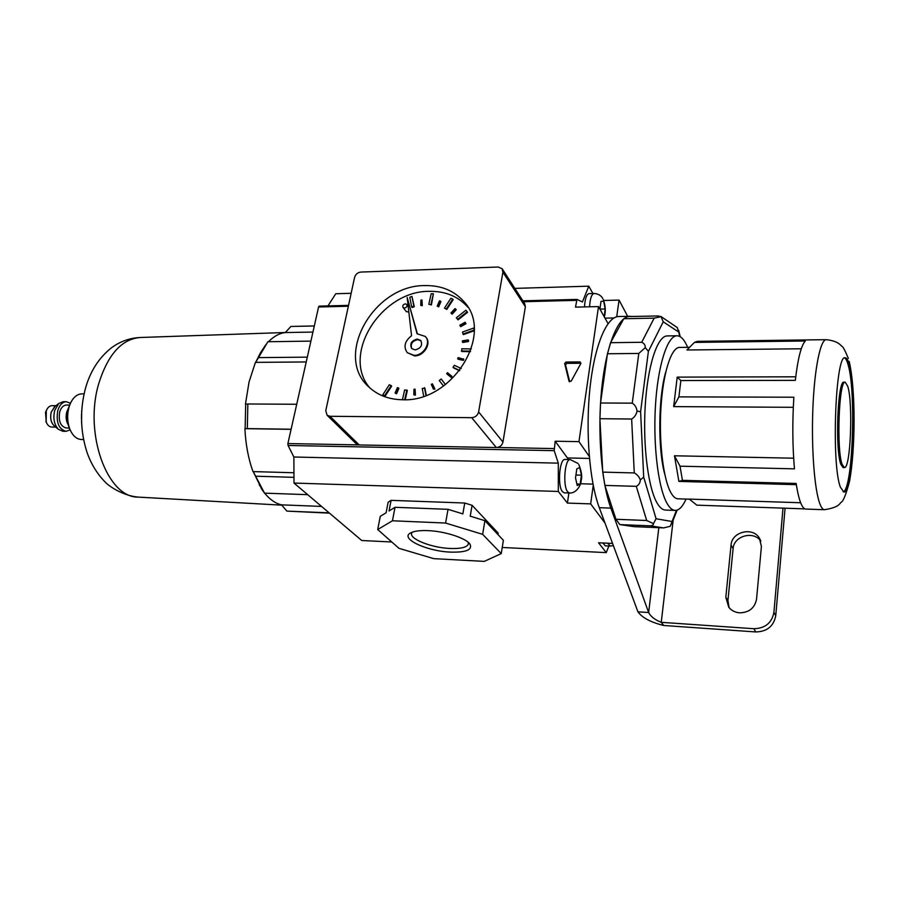 <?xml version="1.0" encoding="UTF-8"?>
<svg xmlns="http://www.w3.org/2000/svg" width="899" height="899" viewBox="0 0 899 899"><rect width="100%" height="100%" fill="white"/><g stroke="black" fill="none" stroke-linecap="round" stroke-linejoin="round"><path stroke-width="1.35" d="M739.708 612.848C749.17 612.556 754.789 607.982 756.553 599.116L761.408 546.435L759.329 538.029C752.62 526.544 731.696 531.826 731.056 545.052L725.819 597.251L728.752 607.23C731.516 610.601 735.168 612.466 739.708 612.848M785.074 508.205L775.758 615.68C773.702 626.232 767.049 631.649 755.789 631.941L663.743 625.49C650.741 622.288 642.133 617.737 637.942 611.814L648.651 612.522C650.618 616.467 654.809 619.737 661.248 622.322L663.743 625.49M760.835 541.176C753.744 530.365 733.73 535.86 733.101 548.693L727.932 600.611L729.078 607.634M755.789 631.941L753.834 628.716L661.248 622.322L673.16 520.139M753.834 628.716C765.15 628.412 771.848 622.962 773.915 612.354L775.758 615.68M783.007 508.126L773.915 612.354M631.885 316.493L629.817 316.279C618.141 316.347 606.184 345.238 601.734 388.357C597.262 431.408 601.274 481.976 610.859 508.115L648.651 612.522L658.832 527.679M629.817 316.279L618.624 316.515C606.69 316.583 594.475 345.373 589.946 388.357C585.384 431.25 589.497 481.639 599.296 507.699L637.942 611.814M697.388 341.35L694.421 342.407L805.324 341.002C801.2 345.385 797.863 358.499 795.323 380.367L680.846 380.547L678.902 396.875L793.851 397.223C792.3 422.35 792.502 446.23 794.458 468.851L680.015 466.188L682.431 480.347L796.166 483.46C797.514 492.337 799.087 498.979 800.919 503.395C802.481 507.126 804.111 509.014 805.785 509.07L824.507 509.711C822.933 509.666 821.416 507.766 819.955 504.024C814.516 490.303 811.269 448.477 812.865 408.663C814.415 368.781 820.394 339.474 826.215 339.676L697.388 341.35M849.308 364.589C848.049 360.083 846.689 357.813 845.217 357.78C835.441 353.307 831.159 464.614 840.453 487.28L843.858 492.011C853.645 494.27 857.803 391.942 849.308 364.589M843.217 491.843C852.746 489.697 856.331 391.121 848.06 364.601C846.993 360.78 845.835 358.555 844.599 357.937M847.746 386.289L845.217 382.21C839.003 379.614 836.295 449.331 842.116 464.345L844.363 467.581C850.566 469.278 853.241 403.19 847.746 386.289M845.217 382.21L843.959 382.21C837.711 379.614 834.991 449.309 840.835 464.322L843.093 467.559L844.363 467.581M665.799 371.804C658.259 397.234 657.72 448.534 664.721 474.133M687.634 347.329L686.645 345.115C683.678 338.912 680.464 335.799 676.992 335.776C667.373 335.619 657.697 365.736 655.393 406.696C653.034 447.601 658.697 490.517 667.766 504.575C670.171 508.373 672.666 510.317 675.239 510.407C679.093 510.385 682.701 506.609 686.049 499.08M676.992 335.776L667.227 335.923C657.394 335.776 647.516 365.792 645.179 406.64C642.763 447.41 648.561 490.202 657.832 504.238C660.293 508.025 662.844 509.958 665.474 510.048L675.239 510.407M689.387 499.181L677.981 498.81C675.722 498.743 673.531 497.001 671.418 493.573C663.619 481.134 658.832 443.96 660.889 408.685C662.889 373.366 671.193 347.284 679.509 347.419L689.511 347.306M793.648 458.198L674.475 455.782L678.891 481.414L796.357 484.673M795.727 376.805L677.205 377.119L673.666 406.606L793.3 407.314M687.566 349.34L686.982 349.981L801.279 348.778M650.303 525.848C652.607 525.522 653.652 524.78 653.438 523.634L646.684 520.499L636.278 486.337C638.818 485.067 640.167 482.932 640.324 479.942C639.256 476.852 637.234 474.515 634.267 472.93L631.649 419.024C634.492 417.327 636.29 414.686 637.031 411.09C636.548 407.483 634.952 404.842 632.255 403.157L638.796 353.453L645.291 347.598C645.325 345.092 644.145 343.317 641.717 342.283L654.169 318.134L661.012 316.684L658.012 315.954L627.862 316.572L623.771 318.74L610.556 342.688L607.454 353.757L600.543 402.999L599.914 418.709L602.735 472.121L604.881 485.415L615.961 519.285L619.804 524.589L650.303 525.848L663.597 527.882L670.238 526.32L676.43 510.306M619.804 524.589L633.952 526.645L663.597 527.882M615.961 519.285L646.684 520.499M602.735 472.121L634.267 472.93M604.881 485.415L636.278 486.337M599.914 418.709L631.649 419.024M600.543 402.999L632.255 403.157M610.556 342.688L641.717 342.283M607.454 353.757L638.796 353.453M623.771 318.74L654.169 318.134M660.866 316.437L677.295 327.596L678.689 332.034L663.248 321.808L661.012 316.684M804.942 508.89L696.849 505.159L689.286 499.102L800.661 502.755M678.902 396.875L673.666 406.606M677.205 377.119L680.846 380.547M694.421 342.407L686.982 349.981M682.431 480.347L678.891 481.414M674.475 455.782L680.015 466.188M663.248 321.808L648.393 351.374L645.291 347.598M653.438 523.634L656.079 518.757L671.991 521.499M648.393 351.374L640.605 411.72L637.031 411.09M640.324 479.942L643.695 477.099L656.079 518.757M421.103 340.946L417.687 339.62C412.225 340.957 410.247 343.957 411.753 348.621C410.247 343.957 412.225 340.957 417.687 339.62L421.103 340.946M417.237 339.08C411.382 340.687 409.539 343.856 411.708 348.587L415.124 349.913C420.968 348.329 422.833 345.171 420.698 340.44L417.237 339.08M407.168 297.468L411.551 335.743C404.685 341.171 403.269 346.823 407.292 352.723L414.068 355.363C423.687 355.712 431.531 342.418 425.261 336.44L417.08 333.765L407.168 297.468L417.372 333.731M407.123 352.554L414.518 355.903C424.002 356.251 431.846 343.261 425.868 337.181M404.483 308.087C406.753 307.458 407.494 306.222 406.708 304.39L405.325 303.862C403.044 304.491 402.303 305.727 403.112 307.548L404.483 308.087M406.326 311.582L408.831 312.043M424.924 285.579C373.512 284.927 333.271 356.409 369.163 387.255C377.962 395.358 389.11 399.527 402.595 399.752C452.703 402.381 494.855 333.405 463.805 301.513C454.074 290.591 441.106 285.286 424.924 285.579M467.828 307.143C458.142 296.344 445.275 291.074 429.25 291.332C381.3 290.782 341.137 354.42 369.624 387.683M414.282 306.705L411.956 296.434L409.787 297.221L411.663 306.941L413.843 306.143L414.282 306.705L412.102 307.503L411.663 306.941M431.419 304.885L433.363 293.771L431.194 293.771L428.812 304.312L431.419 304.885L428.812 304.312M446.781 309.458L453.163 299.659L452.748 299.086L450.893 298.266L444.499 308.065L446.781 309.458L444.499 308.065M458.018 319.864L467.57 312.324L467.154 311.762L465.896 310.222L456.355 317.763L458.018 319.864L456.355 317.763M474.2 329.911L473.784 328.011L462.491 332.046L463.333 334.619L474.211 330.753M471.323 348.936L461.805 348.756L461.76 351.498L470.368 351.666M461.243 368.545L454.332 365.286L453.029 367.309L453.456 367.848L459.58 370.736M441.184 378.996L445.511 384.592L441.184 378.996L439.251 380.524L443.522 386.053M426.283 395.313L424.924 388.199L422.227 388.458L423.71 396.234M405.247 399.707L407.337 390.503L404.662 389.908L402.426 399.752M385.098 396.178L391.638 386.154L391.177 385.637L389.346 384.738L382.817 394.751L385.098 396.178L384.637 395.672L391.177 385.637M422.294 305.694L421.979 299.951L420.878 300.154L420.754 305.334L422.294 305.694L420.754 305.334M438.667 306.862L440.892 301.671L440.476 301.098L439.442 300.884L437.206 306.087L438.667 306.862L437.206 306.087M452.163 314.178L456.209 309.762L455.793 309.189L455.006 308.593L450.95 313.021L452.163 314.178L450.95 313.021M460.67 326.663L465.974 323.719L465.131 322.247L459.827 325.202L460.67 326.663M462.771 342.485L468.536 341.508L468.548 340.429L468.132 339.878L462.367 340.856L462.771 342.485M458.041 359.195L463.356 360.398L463.817 359.319L458.063 357.566L458.041 359.195M447.129 374.141L451.152 377.355L451.983 376.445L447.522 372.703L446.691 373.602L447.129 374.141M434.936 389.065L432.385 383.806L431.318 384.401L433.419 389.132L434.936 389.065L432.385 383.806M415.417 395.133L415.102 389.132L413.967 389.312L413.821 394.796L415.417 395.133L415.102 389.132M396.56 393.784L398.875 388.413L398.414 387.896L397.392 387.649L395.077 393.02L396.56 393.784L396.099 393.279L398.414 387.896M498.125 267.025L360.937 272.06C357.701 272.476 355.588 274.251 354.599 277.353L325.764 410.708L327.09 415.259L329.967 416.282L471.694 417.675C475.335 417.35 477.65 415.439 478.616 411.922L502.912 272.161L502.136 268.722L498.125 267.025M329.967 416.282L359.207 444.96L496.315 447.545L471.694 417.675M478.616 411.922L502.957 442.05L525.376 306.773L502.912 272.161M359.207 444.96L356.049 443.589M502.496 269.284L524.589 303.424L525.376 306.773M502.957 442.05C502.047 445.443 499.833 447.275 496.315 447.545M413.843 306.143L411.956 296.434M430.992 304.323L433.363 293.771M446.353 308.896L452.748 299.086M457.602 319.302L467.154 311.762M462.918 334.068L474.2 330.045M461.344 350.947L470.57 351.127M453.029 367.309L459.771 370.5M425.957 395.436L424.474 387.683M404.674 399.729L406.876 389.986M382.817 394.751L384.637 395.672M421.867 305.132L421.979 299.951M438.24 306.289L440.476 301.098M451.736 313.616L455.793 309.189M460.254 326.101L465.558 323.157L465.974 323.719M465.558 323.157L465.131 322.247M462.356 341.923L468.121 340.957L468.536 341.508M468.121 340.957L468.132 339.878M457.613 358.645L463.356 360.398M462.94 359.847L463.39 358.768M446.691 373.602L451.152 377.355M450.725 376.827L451.556 375.917M433.419 389.132L434.498 388.537M413.821 394.796L414.967 394.616M395.077 393.02L396.099 393.279M450.545 552.11C426.441 551.267 399.111 538.299 410.798 532.826C414.304 531.051 420.035 530.32 427.969 530.624C445.219 531.242 466.828 538.389 470.155 544.468C472.323 549.963 465.794 552.514 450.545 552.11M412.236 532.186L411.731 533.04C408.798 538.804 431.351 547.761 450.017 548.469C460.659 548.862 466.761 547.424 468.334 544.142L468.255 542.355M348.363 306.233L318.572 306.997L287.894 443.555L358.476 444.893M327.966 305.896L335.765 293.748L351.161 293.288M514.857 288.388L588.8 286.174L582.428 301.974L576.989 299.412L522.903 300.817M318.572 306.997L319.224 306.121L348.542 305.379L319.224 306.121M288.062 445.477L293.872 457.007L558.313 463.154L554.189 450.669L288.062 445.477L287.894 443.555M293.872 457.007L294.007 483.066L558.313 491.461L558.313 463.154M448.028 509.328L395.043 507.294L392.447 520.779L445.601 523.049L448.028 509.328L462.85 513.902L464.738 503.024L391.099 500.35L388.143 502.204L386.098 512.778L380.277 516.341L377.704 529.533L398.987 548.345L433.79 558.65L484.269 561.381L501.237 553.604L482.628 534.332L484.909 520.69L503.384 540.321L501.237 553.604M464.738 503.024L472.087 505.305L470.233 516.172L484.909 520.69M497.967 534.568L498.203 533.129L472.087 505.305M294.007 483.066L361.758 540.513L391.807 541.996M502.226 547.469L606.263 552.615L608.87 545.996M616.725 316.774L619.051 300.086L627.682 316.324M554.189 450.669L555.189 441.229L578.956 441.634L598.509 306.581L608.061 323.606M578.956 441.634L589.272 456.411M593.239 485.381L590.665 503.889L604.993 523.049M592.902 293.512L588.8 286.174M603.701 300.48L619.051 300.086M612.556 543.423L598.543 542.771L606.263 552.615M568.887 492.989L567.415 503.08L590.665 503.889M567.415 503.08L558.313 491.461M576.989 299.412L575.495 307.132L598.509 306.581M580.979 363.263L580.035 361.926L565.965 362.027L566.819 363.353L565.516 364.825L569.719 381.828M580.035 361.926L580.911 363.387L571.202 381.142L569.022 381.154L569.348 381.648M565.516 364.825L564.651 363.499L569.022 381.154M564.651 363.499L565.965 362.027M445.601 523.049L482.628 534.332M392.447 520.779L377.704 529.533M395.043 507.294L389.042 510.969L391.099 500.35M580.878 363.263L566.819 363.353M555.189 441.229L567.415 457.939L589.452 458.423M568.337 459.524L567.415 457.939M575.517 477.863L577.203 485.505L580.158 484.112L581.428 475.178L579.776 467.559L576.821 468.851L575.517 477.863M570.269 459.569L565.044 459.445C559.504 458.411 557.245 485.977 562.448 491.674L564.302 492.843L569.528 493L567.696 491.843C562.549 486.134 564.786 458.535 570.269 459.569L578.046 463.468M577.012 484.022L580.158 484.112M576.113 475.032L581.428 475.178M607.735 543.198L610.14 546.064L605.285 545.828L602.858 542.974M599.936 309.121L600.993 301.423L603.679 301.143L605.173 308.975L604.364 315.583M584.496 306.919C585.013 298.738 586.508 294.31 589.002 293.625L594.037 293.49C591.564 294.164 590.081 298.603 589.564 306.795M599.936 309.099L605.173 308.975M264.632 493.146C269.902 499.586 275.543 503.485 281.556 504.856L286.882 511.115L329.135 512.846M264.059 492.427L261.676 488.494M261.485 488.494L253.237 471.604L264.531 493.146L261.249 488.483M245.135 428.677L245.674 404.179L247.854 403.977L247.304 428.609L244.888 428.666C245.708 444.623 248.405 458.928 253.001 471.593L253.237 471.604M245.438 404.179L249.079 381.861L255.428 362.364L306.233 361.96M244.888 428.666L291.096 429.329M253.001 471.593L293.366 472.739M281.556 504.856L321.55 506.418M268.475 341.732C273.858 336.271 279.477 333.214 285.32 332.563L312.942 332.068M310.908 341.114L267.88 341.744L255.664 362.364L260.541 352.655L265.756 344.789M314.324 325.944L290.905 326.449L285.32 332.563M258.901 357.611L307.312 357.15M290.905 326.449L314.313 325.989M286.882 511.115L329.483 513.138M256.271 476.223L293.546 477.335M264.531 493.146L307.694 494.675M247.854 403.977L296.726 404.269M247.304 428.609L291.119 429.228M46.321 422.384L45.501 412.54L46.456 410.236M55.974 405.696L52.063 405.674C49.625 405.775 47.703 407.427 46.299 410.618L46.175 422.024C47.523 425.238 49.411 426.913 51.85 427.059L55.738 427.115M54.963 426.474C51.097 423.407 49.85 418.586 51.232 412.012L55.187 406.314M54.423 426.036L54.019 425.699C50.883 422.305 49.973 417.754 51.277 412.045L54.659 406.741M66.346 401.707L63.245 401.696L58.772 403.494L54.704 410.382C52.895 418.338 54.165 424.688 58.502 429.407L62.941 431.284L66.043 431.329C58.637 429.138 55.895 422.17 57.828 410.405C59.637 404.865 62.469 401.965 66.346 401.707L70.448 403.269M70.156 429.857L66.043 431.329M69.268 428.036L66.121 427.98C60.379 426.295 58.255 420.901 59.75 411.798C61.154 407.494 63.357 405.247 66.357 405.056L69.515 405.078M68.189 424.778C66.054 420.968 65.593 416.664 66.796 411.866L68.369 408.303M70.38 430.385L69.324 428.182C66.874 421.833 66.571 415.181 68.403 408.213L70.695 402.752M84.068 393.874L81.876 393.863C77.089 394.065 73.235 397.313 70.291 403.606L68.998 407.225C66.942 415.023 67.29 422.474 70.032 429.576C72.841 435.925 76.64 439.229 81.416 439.51L83.562 439.544M81.562 422.665L81.685 410.697M81.517 414.237L81.461 419.125M610.859 508.115L599.296 507.699M727.932 600.611L725.819 597.251M733.101 548.693L731.056 545.052M640.605 411.72L643.695 477.099M679.779 336.462L678.689 332.034M497.136 447.5L554.076 448.579M576.517 300.345L523.488 301.716M522.915 300.839L554.245 300.019M554.425 300.019L576.9 299.434M604.993 318.145L613.905 317.965M593.003 484.123L580.439 483.752M98.879 383.188C83.495 433.329 107.408 498.102 138.334 497.113C124.489 496.034 109.802 487.213 104.947 481.842C97.047 473.717 91.069 463.895 87.023 452.388C80.213 431.172 79.753 409.629 85.63 387.739C90.484 370.871 99.137 357.532 111.6 347.711C120.095 341.463 129.535 338.069 139.941 337.507C121.702 339.193 108.015 354.42 98.879 383.188M760.61 540.546L759.329 538.029M826.215 339.676C838.509 340.957 841.003 345.789 841.666 346.149C842.79 346.261 845.015 350.352 848.341 358.431M824.507 509.711C839.666 507.283 839.318 503.53 841.352 502.125C843.307 501.204 846.004 494.405 849.443 481.74C855.556 449.399 855.758 388.806 849.173 361.387M680.217 336.709L678.655 330.326M671.688 523.836L677.116 510.126M406.842 304.57L408.168 306.256M327.09 415.259L356.409 443.937M467.75 306.997L463.805 301.513M403.112 307.548L406.46 311.762M468.446 543.333L468.334 544.142M469.278 543.344L470.155 544.468M569.528 493C576.888 493.551 581.507 483.752 581.114 480.617C582.372 476.942 581.608 471.582 578.81 464.525M610.14 546.064L613.376 545.626M604.297 316.897C605.904 311.65 605.544 305.795 603.195 299.322M602.678 298.378C600.903 295.333 598.026 293.692 594.037 293.49M138.334 497.113L282.028 505.171M139.941 337.507L285.601 332.495M259.215 484.741L262.418 489.629M260.541 352.655L263.845 347.857M45.804 421.249L46.175 422.024M54.019 425.699L58.502 429.407M69.324 428.182L70.032 429.576M69.56 404.988L70.291 403.606M54.198 407.09L58.772 403.494M45.905 411.382L46.299 410.618"/></g></svg>
